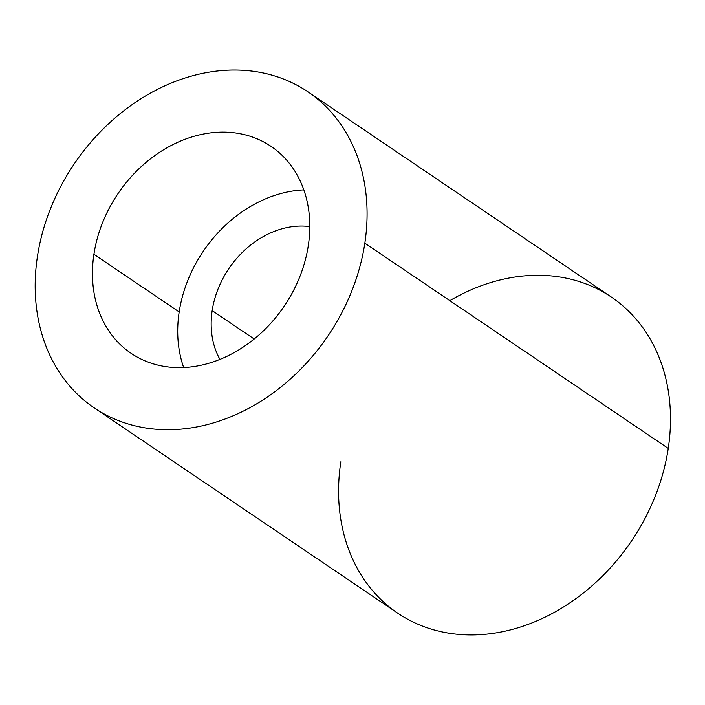 <?xml version="1.0" encoding="UTF-8"?>
<svg xmlns="http://www.w3.org/2000/svg" width="705" height="705" viewBox="0 0 705 705"><rect width="100%" height="100%" fill="white"/><g stroke="black" fill="none" stroke-linecap="round" stroke-linejoin="round"><path stroke-width="1.06" d="M449.843 300.665A190.755 153.276 124.1 0 1 668.252 448.398A190.755 153.276 124.1 0 1 477.355 634.826A190.755 153.276 124.1 0 1 340.823 461.837M307.997 91.879L611.411 297.113A190.755 153.276 124.1 0 1 668.252 448.398L364.837 243.163A190.755 153.276 -55.9 0 0 307.997 91.879A190.755 153.276 -55.9 0 0 143.705 97.061A190.755 153.276 -55.9 0 0 37.409 256.602A190.755 153.276 -55.9 0 0 94.241 407.887A190.755 153.276 -55.9 0 0 258.532 402.705A190.755 153.276 -55.9 0 0 364.837 243.163L668.252 448.398A190.755 153.276 124.1 0 1 561.947 607.939A190.755 153.276 124.1 0 1 397.655 613.121L94.241 407.887M364.837 243.163A190.755 153.276 124.1 0 1 173.941 429.592A190.755 153.276 124.1 0 1 37.409 256.602A190.755 153.276 124.1 0 1 228.297 70.174A190.755 153.276 124.1 0 1 364.837 243.163M93.915 254.285A124.917 100.366 -55.9 0 0 183.326 367.561A124.917 100.366 -55.9 0 0 308.323 245.481A124.917 100.366 -55.9 0 0 218.92 132.205A124.917 100.366 -55.9 0 0 93.915 254.285A124.917 100.366 -55.9 0 0 131.13 353.346A124.917 100.366 -55.9 0 0 238.722 349.953A124.917 100.366 -55.9 0 0 308.323 245.481A124.917 100.366 -55.9 0 0 271.108 146.411A124.917 100.366 -55.9 0 0 163.525 149.804A124.917 100.366 -55.9 0 0 93.915 254.285L179.176 311.954L93.915 254.285M183.661 367.543A124.917 100.366 124.1 0 1 179.176 311.954A124.917 100.366 124.1 0 1 303.837 189.892A124.917 100.366 -55.9 0 0 179.176 311.954A124.917 100.366 -55.9 0 0 183.661 367.543M212.179 310.597A86.459 69.469 124.1 0 1 309.795 226.587A86.459 69.469 -55.9 0 0 212.179 310.597L254.197 339.017L212.179 310.597A86.459 69.469 -55.9 0 0 219.942 359.418A86.459 69.469 124.1 0 1 212.179 310.597"/></g></svg>
